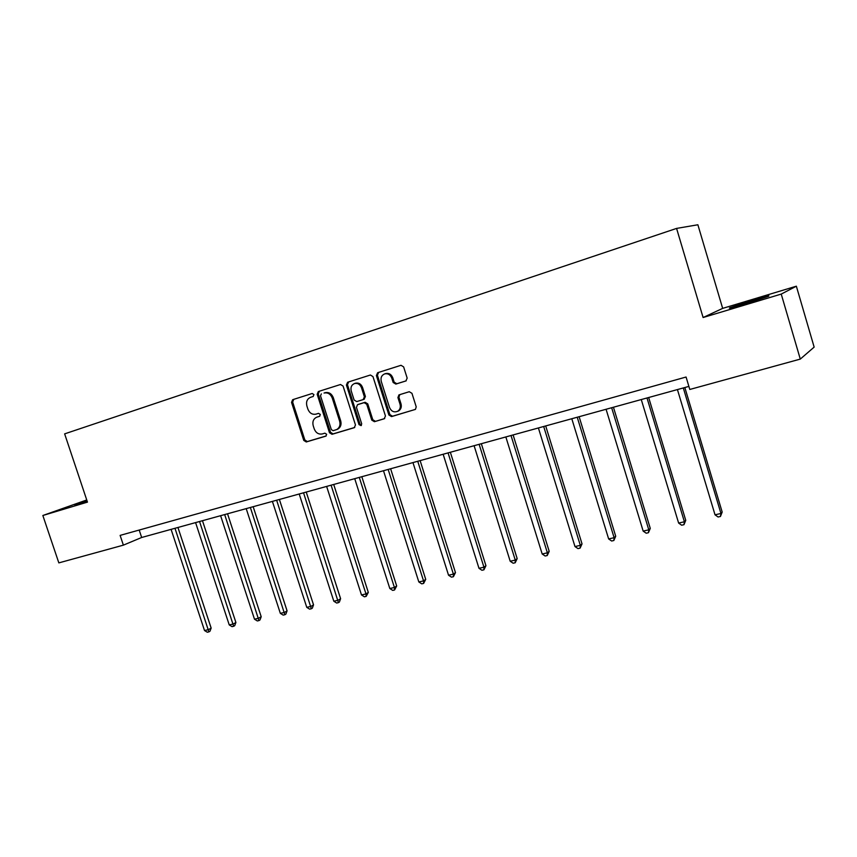 <?xml version="1.0" encoding="UTF-8"?>
<svg xmlns="http://www.w3.org/2000/svg" width="857" height="857" viewBox="0 0 857 857"><rect width="100%" height="100%" fill="white"/><g stroke="black" fill="none" stroke-linecap="round" stroke-linejoin="round"><path stroke-width="1.29" d="M313.941 394.584L312.194 393.492L292.676 399.694L291.541 402.383L303.764 440.402L306.27 441.966L325.831 436.149L326.656 434.274L324.878 433.171L322.328 433.931C318.6 434.595 315.912 432.924 314.24 428.918L313.212 425.725C312.269 421.773 313.351 418.955 316.479 417.284L319.586 416.309L320.304 414.445L318.525 413.353L315.987 414.145C312.269 414.831 309.57 413.17 307.899 409.153L306.881 405.972C305.906 401.729 307.138 398.837 310.588 397.294L313.126 396.491L313.941 394.584M752.714 300.239L730.143 307.62C727.164 308.981 732.232 307.727 745.344 303.849L768.172 296.404C771.064 295.054 765.912 296.329 752.714 300.239M86.964 500.627L74.709 504.891L87.21 501.356M405.875 380.969L407.171 378.13L403.636 366.903L401.022 365.296L377.648 372.709L376.394 375.527L388.885 415.002L391.531 416.598L415.463 409.378L416.213 406.839L411.96 393.32L409.26 391.724L398.923 394.906L397.927 397.594L400.037 404.258C400.787 407.246 400.048 409.55 397.809 411.189C394.134 412.742 391.36 411.499 389.496 407.439L381.269 381.429C380.454 377.723 381.601 375.205 384.718 373.866C387.996 373.256 390.353 374.68 391.788 378.13L393.159 382.49L395.838 384.086L405.982 380.926M703.104 317.518L781.23 294.09L800.288 359.094L814.15 347.106L796.357 286.195L722.665 308.381L697.877 224.77L676.58 228.412L703.104 317.518L722.665 308.381M86.75 499.963L42.85 515.496L87.468 502.116L64.639 433.867L676.58 228.412M42.85 515.496L58.833 562.888L123.376 545.148L141.662 537.489L688.878 386.411M800.288 359.094L689.799 389.464L686.071 377.026L120.119 535.389L123.376 545.148M343.079 386.068L340.497 384.504L318.343 391.542L317.165 394.274L329.474 432.731L332.023 434.306L354.252 427.697L355.473 424.976L343.079 386.068M347.621 382.243L370.395 375.012L372.977 376.609L385.457 416.02L384.193 418.784L374.391 421.698L371.767 420.101L366.732 404.236L364.118 402.651L357.498 404.697L356.458 407.375L361.686 423.819L361.097 425.618L359.008 424.622L346.41 385.018L347.621 382.243L370.406 375.012M781.23 294.09L796.357 286.195M139.188 530.055L141.662 537.489M317.604 416.888L319.79 416.202M312.216 393.481L293.78 399.341L292.644 402.029L304.846 439.995L307.352 441.559L326.228 435.934M310.588 397.294L313.233 396.459M340.55 384.493L319.415 391.199L318.247 393.931L330.534 432.324L333.073 433.899L354.755 427.45M321.343 393.899L320.518 395.805L331.338 429.603L333.116 430.707L336.79 429.507C339.618 427.718 340.572 424.954 339.651 421.237L332.248 398.034C330.566 393.995 327.845 392.324 324.107 393.02L324.053 393.042M336.887 429.496L337.84 429.111C340.668 427.311 341.622 424.558 340.7 420.851L339.651 421.237M325.124 392.699L325.178 392.677C328.917 391.981 331.627 393.652 333.309 397.68L340.7 420.851M384.718 418.537L374.391 421.698M358.569 404.311L365.136 402.287L367.749 403.872L372.784 419.716L375.398 421.312M348.67 381.911L347.46 384.686L360.036 424.226L361.397 425.383M361.493 387.739C360.079 384.332 357.765 382.918 354.552 383.518C351.531 384.836 350.417 387.31 351.231 390.953L354.112 400.015L356.716 401.59L363.143 399.608L364.386 396.834L361.493 387.739L362.522 387.396C361.108 383.99 358.794 382.586 355.591 383.186L354.552 383.518M362.522 387.396L365.403 396.48L364.118 399.266M385.543 373.598L385.725 373.545C389.003 372.934 391.349 374.359 392.785 377.798L394.156 382.158L396.823 383.743L406.197 380.84M397.466 411.381L398.794 410.803C401.022 409.175 401.762 406.871 401.012 403.893L400.037 404.258M399.791 394.616L398.912 397.241L401.012 403.893M401.012 365.296L378.665 372.388L377.401 375.205L389.871 414.606L392.517 416.213L415.431 409.4M171.089 529.358L204.523 630.527L208.444 629.638L211.154 628.095L177.945 527.473M211.154 628.095L209.965 631.255L208.883 631.877L174.978 528.287M208.883 631.877L207.319 632.23L204.523 630.527M195.578 522.609L229.237 624.924L233.243 624.014L235.9 622.482L202.466 520.702M235.9 622.482L234.711 625.674L233.65 626.285L199.552 521.506M233.65 626.285L232.043 626.649L229.237 624.924M220.603 515.689L254.497 619.193L258.6 618.261L261.203 616.729L227.534 513.782M261.203 616.729L260.003 619.954L258.964 620.575L224.673 514.575M258.964 620.575L257.325 620.95L254.497 619.193M246.205 508.63L280.335 613.344L284.535 612.391L287.074 610.859L253.169 506.701M287.074 610.859L285.874 614.115L284.856 614.737L250.362 507.473M284.856 614.737L283.185 615.112L280.335 613.344M272.397 501.399L306.763 607.345L311.059 606.381L313.533 604.849L279.393 499.46M313.533 604.849L312.334 608.149L311.337 608.759L276.65 500.22M311.337 608.759L309.623 609.145L306.763 607.345M299.2 493.996L333.812 601.218L338.204 600.221L340.604 598.7L306.238 492.057M340.604 598.7L339.404 602.032L338.44 602.642L303.549 492.796M338.44 602.642L336.683 603.039L333.812 601.218M326.635 486.422L361.483 594.951L365.982 593.933L368.317 592.412L333.705 484.473M368.317 592.412L366.175 596.386L365.982 593.933L331.091 485.191M366.175 596.386L364.375 596.793L361.483 594.951M354.723 478.667L389.817 588.523L394.413 587.484L396.684 585.974L361.825 476.706M396.684 585.974L394.563 589.98L394.413 587.484L359.287 477.403M394.563 589.98L392.72 590.398L389.817 588.523M383.486 470.729L418.827 581.946L423.54 580.885L425.725 579.375L390.621 468.758M425.725 579.375L423.626 583.424L423.54 580.885L388.157 469.432M423.626 583.424L421.751 583.853L418.827 581.946M412.956 462.587L448.543 575.218L453.374 574.126L455.474 572.626L420.123 460.605M455.474 572.626L453.407 576.707L453.374 574.126L417.745 461.27M453.407 576.707L451.478 577.147L448.543 575.218M443.155 454.253L478.988 568.32L483.937 567.195L485.94 565.706L450.353 452.26M485.94 565.706L483.916 569.83L483.937 567.195L448.061 452.903M483.916 569.83L481.934 570.269L478.988 568.32M474.103 445.704L510.194 561.239L515.261 560.092L517.178 558.614L481.345 443.712M517.178 558.614L515.186 562.77L515.261 560.092L479.138 444.322M515.186 562.77L513.15 563.231L510.194 561.239M505.844 436.941L542.181 553.997L547.377 552.819L549.198 551.34L513.107 434.938M549.198 551.34L547.237 555.54L547.377 552.819L511.008 435.517M547.237 555.54L545.159 556.011L542.181 553.997M538.4 427.954L574.983 546.562L580.318 545.352L582.032 543.884L545.695 425.94M582.032 543.884L580.114 548.126L580.318 545.352L543.692 426.497M580.114 548.126L577.982 548.609L574.983 546.562M571.801 418.741L608.641 538.924L614.115 537.693L615.712 536.236L579.128 416.716M615.712 536.236L613.837 540.51L614.115 537.693L577.232 417.241M613.837 540.51L611.652 541.013L608.641 538.924M606.081 409.271L643.168 531.104L648.792 529.83L650.27 528.394L613.441 407.236M650.27 528.394L648.438 532.711L648.792 529.83L611.652 407.728M648.438 532.711L646.199 533.215L643.168 531.104M641.272 399.555L678.626 523.07L684.389 521.763L685.75 520.338L648.663 397.519M685.75 520.338L683.972 524.688L684.389 521.763L647.003 397.969M683.972 524.688L681.658 525.212L678.626 523.07M677.426 389.571L715.027 514.811L720.951 513.472L722.183 512.058L684.839 387.525M722.183 512.058L720.448 516.46L720.951 513.472L683.308 387.953M720.448 516.46L718.08 516.996L715.027 514.811M318.011 416.748L316.94 417.123M307.352 441.559L306.27 441.966M304.846 439.995L303.764 440.402M292.644 402.029L291.541 402.383M293.78 399.341L292.676 399.694M333.073 433.899L332.023 434.306M330.534 432.324L329.474 432.731M318.247 393.931L317.165 394.274M319.415 391.199L318.343 391.542M333.309 397.68L332.248 398.034M372.784 419.716L371.767 420.101M367.749 403.872L366.732 404.236M365.136 402.287L364.118 402.651M358.719 404.258L357.68 404.622M360.036 424.226L359.008 424.622M347.46 384.686L346.41 385.018M364.171 399.244L363.272 399.566M365.403 396.48L364.386 396.834M396.823 383.743L395.838 384.086M394.156 382.158L393.159 382.49M392.785 377.798L391.788 378.13M398.912 397.241L397.927 397.594M392.517 416.213L391.531 416.598M389.871 414.606L388.885 415.002M377.401 375.205L376.394 375.527M378.665 372.388L377.648 372.709M337.84 429.111L336.79 429.507M325.178 392.677L324.107 393.02M364.332 399.191L363.314 399.544M385.725 373.545L384.718 373.866M398.794 410.803L397.809 411.189"/></g></svg>

